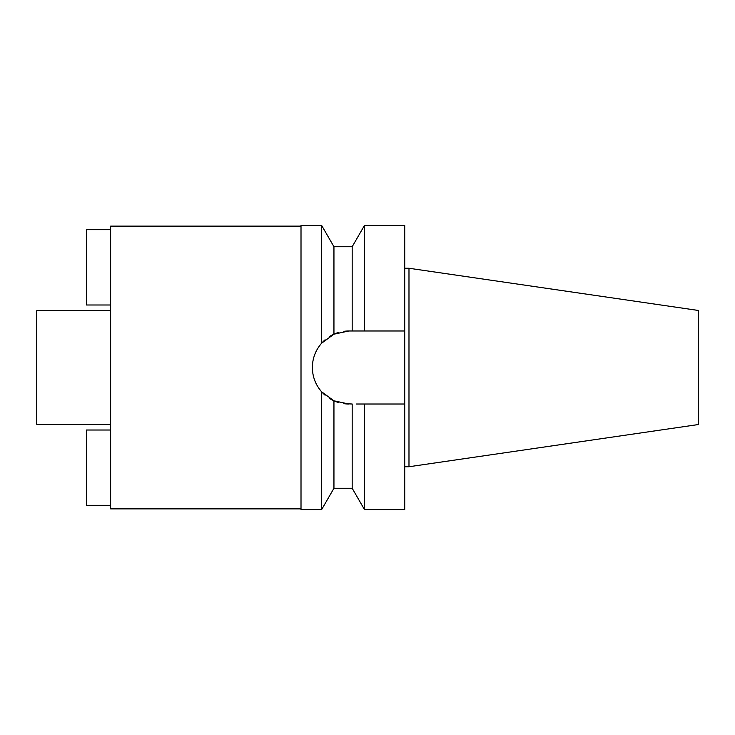 <?xml version="1.0" encoding="UTF-8"?>
<svg xmlns="http://www.w3.org/2000/svg" width="735" height="735" viewBox="0 0 735 735"><rect width="100%" height="100%" fill="white"/><g stroke="black" fill="none" stroke-linecap="round" stroke-linejoin="round"><path stroke-width="1.1" d="M110.627 310.666L36.75 310.666L36.75 424.334L110.627 424.334M301.01 226.132L110.627 226.132L110.627 508.868L301.01 508.868M344.467 331.255L343.824 331.338A36.511 36.511 0 0 1 348.886 330.989L333.947 334.186L321.645 343.19L321.645 225.424L301.01 225.424L301.01 509.575L321.645 509.575L321.645 391.81L333.947 400.814A36.511 36.511 0 0 1 329.28 398.296M321.645 343.19C315.545 350.237 312.448 358.34 312.375 367.5C312.448 376.66 315.545 384.763 321.645 391.81M312.972 374.06A36.511 36.511 0 0 1 312.972 360.94M314.755 354.527A36.511 36.511 0 0 1 317.649 348.601M318.953 346.589A36.511 36.511 0 0 1 325.146 339.763M329.28 336.694A36.511 36.511 0 0 1 338.798 332.404L333.947 334.186L333.947 246.739L321.645 225.424M338.155 402.403L338.798 402.596A36.511 36.511 0 0 1 333.947 400.814L348.886 404.011A36.511 36.511 0 0 1 343.824 403.662L352.175 404.011L352.175 488.261L333.947 488.261L321.645 509.575M325.136 395.237A36.511 36.511 0 0 1 318.944 388.402M317.649 386.408A36.511 36.511 0 0 1 314.755 380.473M329.28 336.704L333.947 334.186M333.947 488.261L333.947 400.814L329.28 398.306M356.264 404.011L364.477 404.011L364.477 509.575L404.728 509.575L404.728 404.011L360.361 404.011L404.728 404.011L404.728 225.424L364.477 225.424L364.477 330.989L360.361 330.989M333.947 246.739L352.175 246.739L352.175 330.989L404.728 330.989L348.886 330.989M358.11 330.989L356.264 330.989M408.982 268.257L698.25 310.446L698.25 424.554L408.982 466.743L408.982 268.257L404.728 268.257M408.982 466.743L404.728 466.743M110.627 505.312L86.473 505.312L86.473 430.012L110.627 430.012M110.627 229.688L86.473 229.688L86.473 304.988L110.627 304.988M352.175 246.739L364.477 225.424M352.175 488.261L364.477 509.575"/></g></svg>

